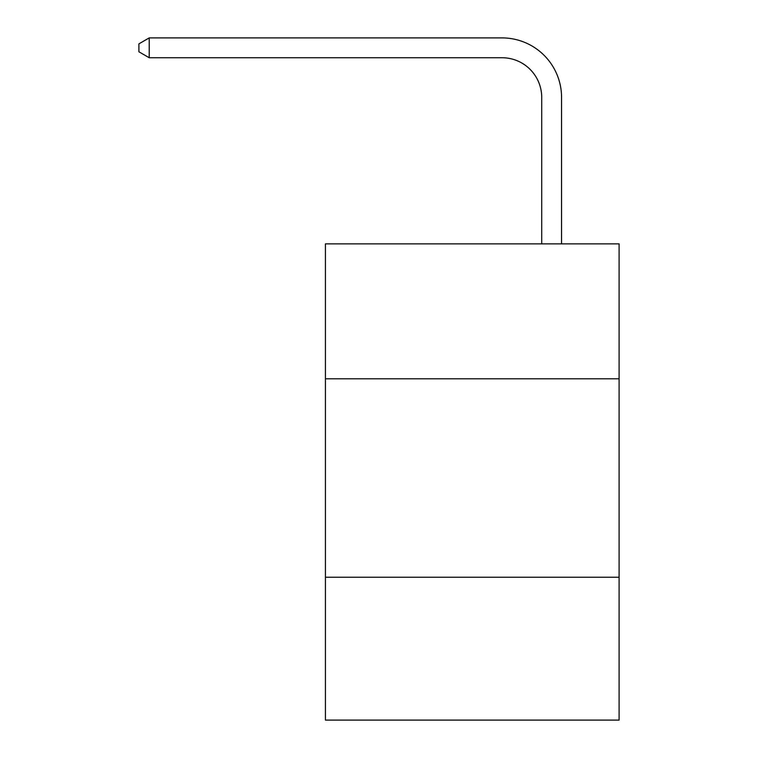 <?xml version="1.0" encoding="UTF-8"?>
<svg xmlns="http://www.w3.org/2000/svg" width="758" height="758" viewBox="0 0 758 758"><rect width="100%" height="100%" fill="white"/><g stroke="black" fill="none" stroke-linecap="round" stroke-linejoin="round"><path stroke-width="1.14" d="M619.096 378.801L619.096 243.868L325.428 243.868L325.428 378.801L619.096 378.801L619.096 720.1L325.428 720.1L325.428 378.801M619.096 577.226L325.428 577.226M541.714 243.868L541.714 97.431A39.681 39.681 135.4 0 0 502.023 57.741L149.222 57.741L138.904 51.79L138.904 43.85L149.222 37.9L502.023 37.9A59.531 59.531 -36.8 0 1 561.555 97.431L561.555 243.868M541.714 97.431A39.681 39.681 143.2 0 0 502.023 57.741A39.681 39.681 143.2 0 1 541.714 97.431A39.681 39.681 143.2 0 0 502.023 57.741A39.681 39.681 143.2 0 1 541.714 97.431A39.681 39.681 143.2 0 0 502.023 57.741A39.681 39.681 143.2 0 1 541.714 97.431A39.681 39.681 143.2 0 0 502.023 57.741A39.681 39.681 143.2 0 1 541.714 97.431A39.681 39.681 143.2 0 0 502.023 57.741A39.681 39.681 143.2 0 1 541.714 97.431A39.681 39.681 143.2 0 0 502.023 57.741A39.681 39.681 143.2 0 1 541.714 97.431A39.681 39.681 143.2 0 0 502.023 57.741A39.681 39.681 143.2 0 1 541.714 97.431A39.681 39.681 143.2 0 0 502.023 57.741A39.681 39.681 143.2 0 1 541.714 97.431A39.681 39.681 143.2 0 0 502.023 57.741A39.681 39.681 143.2 0 1 541.714 97.431A39.681 39.681 143.2 0 0 502.023 57.741A39.681 39.681 143.2 0 1 541.714 97.431A39.681 39.681 143.2 0 0 502.023 57.741A39.681 39.681 143.2 0 1 541.714 97.431A39.681 39.681 143.2 0 0 502.023 57.741A39.681 39.681 143.2 0 1 541.714 97.431A39.681 39.681 143.2 0 0 502.023 57.741A39.681 39.681 143.2 0 1 541.714 97.431A39.681 39.681 143.2 0 0 502.023 57.741A39.681 39.681 143.2 0 1 541.714 97.431A39.681 39.681 143.2 0 0 502.023 57.741A39.681 39.681 143.2 0 1 541.714 97.431A39.681 39.681 143.2 0 0 502.023 57.741A39.681 39.681 143.2 0 1 541.714 97.431A39.681 39.681 143.2 0 0 502.023 57.741A39.681 39.681 143.2 0 1 541.714 97.431A39.681 39.681 143.2 0 0 502.023 57.741A39.681 39.681 143.2 0 1 541.714 97.431A39.681 39.681 143.2 0 0 502.023 57.741A39.681 39.681 143.2 0 1 541.714 97.431A39.681 39.681 143.2 0 0 502.023 57.741A39.681 39.681 143.2 0 1 541.714 97.431M149.222 57.741L149.222 37.9L502.023 37.9"/></g></svg>
